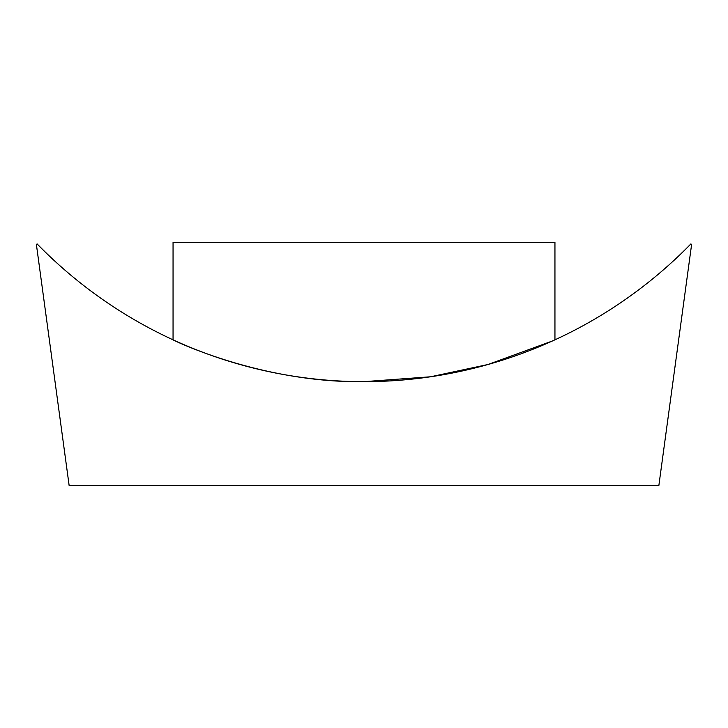 <?xml version="1.0" encoding="UTF-8"?>
<svg xmlns="http://www.w3.org/2000/svg" width="728" height="728" viewBox="0 0 728 728"><rect width="100%" height="100%" fill="white"/><g stroke="black" fill="none" stroke-linecap="round" stroke-linejoin="round"><path stroke-width="1.09" d="M364 381.663C260.46 383.174 171.462 339.366 173.055 339.839C171.499 339.357 260.451 383.192 364 381.663L430.557 376.786L488.088 364.482L552.525 340.941M69.16 485.676L36.4 244.535L37.073 243.88A456.765 456.765 0 0 0 690.927 243.88L691.6 244.535L658.84 485.676L69.16 485.676M554.945 339.839L554.945 242.324L173.055 242.324L173.055 339.839"/></g></svg>
